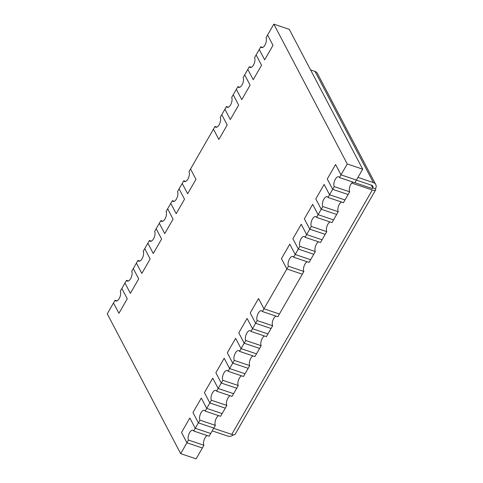<?xml version="1.0" encoding="UTF-8"?>
<svg xmlns="http://www.w3.org/2000/svg" width="483" height="483" viewBox="0 0 483 483"><rect width="100%" height="100%" fill="white"/><g stroke="black" fill="none" stroke-linecap="round" stroke-linejoin="round"><path stroke-width="0.72" d="M212.218 430.866L227.644 436.064A5.585 4.552 152.3 0 0 233.524 434.797M357.963 177.406L373.395 182.598L315.019 71.43A5.585 4.552 -27.7 0 1 317.361 73.356L375.738 184.53A5.585 4.552 152.3 0 0 373.395 182.598M310.587 69.932L315.019 71.43M351.739 183.069L372.296 189.994A5.585 1.986 29.9 0 0 375.635 189.91A5.585 1.986 29.9 0 0 375.496 188.714A5.585 4.552 152.3 0 0 375.738 184.53M213.685 428.318L231.755 434.404L372.296 189.994M375.635 189.91L235.094 434.32A5.585 1.986 -150.1 0 1 231.755 434.404M356.406 180.123L371.832 185.315A2.234 1.823 152.3 0 1 372.767 186.088A2.234 1.823 152.3 0 1 372.671 187.76L375.599 188.925M371.294 185.134L372.671 187.76A2.234 0.797 29.9 0 1 372.725 188.243A2.234 0.797 29.9 0 1 371.391 188.273L354.908 182.719M133.29 268.56L136.411 263.126L141.827 273.444L150.159 258.96L144.743 248.642L147.864 243.215L153.28 253.527L161.612 239.043L156.19 228.731L159.318 223.297L164.733 233.615L173.059 219.131L167.643 208.813L170.765 203.385L176.186 213.697L184.512 199.213L179.096 188.901L182.218 183.468L187.633 193.786L195.965 179.302L190.55 168.984L213.45 129.154L218.865 139.472L227.197 124.988L221.782 114.67L224.903 109.243L230.319 119.555L238.644 105.071L233.229 94.759L236.356 89.325L241.772 99.643L250.097 85.159L244.682 74.841L247.803 69.413L253.219 79.725L261.551 65.241L256.135 54.929L259.256 49.495L264.672 59.814L273.004 45.33L267.582 35.011L273.831 24.15L347.253 163.979L341.004 174.84L335.588 164.522L327.257 179.006L332.672 189.324L329.551 194.758L324.135 184.44L315.81 198.924L321.225 209.236L318.098 214.669L312.682 204.357L304.356 218.835L309.772 229.153L306.651 234.587L301.235 224.269L292.903 238.753L298.319 249.065L295.198 254.499L289.782 244.187L281.45 258.671L286.872 268.983L263.966 308.812L258.55 298.5L250.224 312.978L255.64 323.296L252.512 328.73L247.097 318.412L238.771 332.896L244.187 343.214L241.065 348.641L235.65 338.329L227.318 352.813L232.734 363.125L229.612 368.559L224.197 358.241L215.865 372.725L221.28 383.043L218.159 388.471L212.743 378.159L204.418 392.643L209.833 402.955L206.706 408.389L201.29 398.07L192.965 412.554L198.38 422.873L195.259 428.3L189.843 417.988L181.511 432.472L186.927 442.784L180.684 453.646L107.262 313.823L113.511 302.956L118.927 313.274L127.252 298.79L121.837 288.472L124.964 283.044L130.38 293.356L138.706 278.872L133.29 268.56L131.726 271.277A5.585 2.554 108.6 0 1 131.128 277.683A5.585 2.554 108.6 0 1 127.343 281.094A5.585 2.554 108.6 0 1 126.522 280.327L124.964 283.044L130.38 293.356L138.706 278.872L133.29 268.56M273.831 24.15L289.275 29.354L362.697 169.177L356.448 180.044L341.004 174.84L335.588 164.522L327.257 179.006L332.672 189.324L334.236 186.607L349.68 191.811L348.122 194.528L332.672 189.324L348.122 194.528L344.995 199.956L329.551 194.758L324.135 184.44L315.81 198.924L321.225 209.236L322.783 206.525L338.233 211.723L336.669 214.44L321.225 209.236L336.669 214.44L333.548 219.874L318.098 214.669L312.682 204.357L304.356 218.835L309.772 229.153L311.336 226.436L326.78 231.641L325.216 234.358L309.772 229.153L325.216 234.358L322.095 239.785L306.651 234.587L301.235 224.269L292.903 238.753L298.319 249.065L299.883 246.354L315.327 251.552L313.769 254.269L298.319 249.065L313.769 254.269L310.641 259.703L295.198 254.499L289.782 244.187L281.45 258.671L286.872 268.983L288.429 266.266A5.585 2.554 108.6 0 1 289.528 258.876A5.585 2.554 108.6 0 1 292.819 256.449A5.585 2.554 108.6 0 1 293.634 257.216L295.198 254.499L310.641 259.703L309.084 262.42L293.634 257.216M288.429 266.266L303.873 271.47L302.316 274.187L286.872 268.983L302.316 274.187L279.409 314.016L263.966 308.812L258.55 298.5L250.224 312.978L255.64 323.296L257.197 320.579L272.647 325.784L271.084 328.5L255.64 323.296L271.084 328.5L267.962 333.928L252.512 328.73L247.097 318.412L238.771 332.896L244.187 343.214L245.75 340.497L261.194 345.695L259.631 348.412L244.187 343.214L259.631 348.412L256.509 353.846L241.065 348.641L235.65 338.329L227.318 352.813L232.734 363.125L234.297 360.409L249.741 365.613L248.177 368.33L232.734 363.125L248.177 368.33L245.056 373.757L229.612 368.559L224.197 358.241L215.865 372.725L221.28 383.043L222.844 380.326L238.288 385.525L236.73 388.241L221.28 383.043L236.73 388.241L233.603 393.675L218.159 388.471L212.743 378.159L204.418 392.643L209.833 402.955L211.391 400.238A5.585 2.554 108.6 0 1 212.49 392.848A5.585 2.554 108.6 0 1 215.78 390.421A5.585 2.554 108.6 0 1 216.595 391.188L218.159 388.471L233.603 393.675L232.045 396.392L216.595 391.188M211.391 400.238L226.841 405.442L225.277 408.159L209.833 402.955L225.277 408.159L222.156 413.587L206.706 408.389L201.29 398.07L192.965 412.554L198.38 422.873L199.944 420.156A5.585 2.554 108.6 0 1 201.037 412.766A5.585 2.554 108.6 0 1 204.327 410.333A5.585 2.554 108.6 0 1 205.148 411.099L206.706 408.389L222.156 413.587L220.592 416.304L205.148 411.099M199.944 420.156L215.388 425.354L213.824 428.071L198.38 422.873L213.824 428.071L210.703 433.505L195.259 428.3L189.843 417.988L181.511 432.472L186.927 442.784L188.491 440.067A5.585 2.554 108.6 0 1 189.59 432.677A5.585 2.554 108.6 0 1 192.874 430.25A5.585 2.554 108.6 0 1 193.695 431.017L195.259 428.3L210.703 433.505L209.139 436.221L193.695 431.017M188.491 440.067L203.935 445.272L202.371 447.989L186.927 442.784L202.371 447.989L196.128 458.85L180.684 453.646M362.697 169.177L347.253 163.979M334.236 186.607A5.585 2.554 108.6 0 1 335.335 179.217A5.585 2.554 108.6 0 1 338.625 176.79A5.585 2.554 108.6 0 1 339.44 177.557L341.004 174.84L356.448 180.044L354.89 182.755L339.44 177.557M349.68 191.811A5.585 2.554 108.6 0 1 350.779 184.421A5.585 2.554 108.6 0 1 352.952 182.103M257.197 320.579A5.585 2.554 108.6 0 1 258.296 313.189A5.585 2.554 108.6 0 1 261.587 310.762A5.585 2.554 108.6 0 1 262.402 311.529L263.966 308.812L279.409 314.016L277.852 316.733L262.402 311.529M272.647 325.784A5.585 2.554 108.6 0 1 273.74 318.394A5.585 2.554 108.6 0 1 275.914 316.081M322.783 206.525A5.585 2.554 108.6 0 1 323.882 199.129A5.585 2.554 108.6 0 1 327.172 196.702A5.585 2.554 108.6 0 1 327.993 197.469L329.551 194.758L344.995 199.956L343.437 202.673L327.993 197.469M338.233 211.723A5.585 2.554 108.6 0 1 339.332 204.333A5.585 2.554 108.6 0 1 341.499 202.021M311.336 226.436A5.585 2.554 108.6 0 1 312.435 219.047A5.585 2.554 108.6 0 1 315.719 216.619A5.585 2.554 108.6 0 1 316.54 217.386L318.098 214.669L333.548 219.874L331.984 222.591L316.54 217.386M326.78 231.641A5.585 2.554 108.6 0 1 327.879 224.251A5.585 2.554 108.6 0 1 330.046 221.932M299.883 246.354A5.585 2.554 108.6 0 1 300.981 238.958A5.585 2.554 108.6 0 1 304.266 236.531A5.585 2.554 108.6 0 1 305.087 237.298L306.651 234.587L322.095 239.785L320.531 242.502L305.087 237.298M315.327 251.552A5.585 2.554 108.6 0 1 316.425 244.163A5.585 2.554 108.6 0 1 318.599 241.85M303.873 271.47A5.585 2.554 108.6 0 1 304.972 264.08A5.585 2.554 108.6 0 1 307.146 261.768M117.007 300.897L115.069 300.245L113.511 302.956L118.927 313.274L127.252 298.79L121.837 288.472L120.279 291.189A5.585 2.554 108.6 0 1 119.681 297.594A5.585 2.554 108.6 0 1 115.89 301.012A5.585 2.554 108.6 0 1 115.069 300.245M245.75 340.497A5.585 2.554 108.6 0 1 246.843 333.101A5.585 2.554 108.6 0 1 250.134 330.674A5.585 2.554 108.6 0 1 250.955 331.441L252.512 328.73L267.962 333.928L266.399 336.645L250.955 331.441M261.194 345.695A5.585 2.554 108.6 0 1 262.293 338.305A5.585 2.554 108.6 0 1 264.461 335.993M234.297 360.409A5.585 2.554 108.6 0 1 235.396 353.019A5.585 2.554 108.6 0 1 238.68 350.592A5.585 2.554 108.6 0 1 239.502 351.358L241.065 348.641L256.509 353.846L254.946 356.563L239.502 351.358M249.741 365.613A5.585 2.554 108.6 0 1 250.84 358.223A5.585 2.554 108.6 0 1 253.007 355.911M222.844 380.326A5.585 2.554 108.6 0 1 223.943 372.936A5.585 2.554 108.6 0 1 227.233 370.503A5.585 2.554 108.6 0 1 228.048 371.27L229.612 368.559L245.056 373.757L243.492 376.474L228.048 371.27M238.288 385.525A5.585 2.554 108.6 0 1 239.387 378.135A5.585 2.554 108.6 0 1 241.56 375.822M226.841 405.442A5.585 2.554 108.6 0 1 227.934 398.052A5.585 2.554 108.6 0 1 230.107 395.74M215.388 425.354A5.585 2.554 108.6 0 1 216.487 417.964A5.585 2.554 108.6 0 1 218.654 415.652M203.935 445.272A5.585 2.554 108.6 0 1 205.034 437.882A5.585 2.554 108.6 0 1 207.207 435.569M128.46 280.979L126.522 280.327M139.913 261.068L137.975 260.409L136.411 263.126L141.827 273.444L150.159 258.96L144.743 248.642L143.179 251.359A5.585 2.554 108.6 0 1 142.582 257.765A5.585 2.554 108.6 0 1 138.796 261.182A5.585 2.554 108.6 0 1 137.975 260.409M151.36 241.15L149.428 240.498L147.864 243.215L153.28 253.527L161.612 239.043L156.19 228.731L154.632 231.448A5.585 2.554 108.6 0 1 154.035 237.853A5.585 2.554 108.6 0 1 150.243 241.265A5.585 2.554 108.6 0 1 149.428 240.498M162.813 221.232L160.875 220.58L159.318 223.297L164.733 233.615L173.059 219.131L167.643 208.813L166.086 211.53A5.585 2.554 108.6 0 1 165.482 217.936A5.585 2.554 108.6 0 1 161.696 221.353A5.585 2.554 108.6 0 1 160.875 220.58M174.266 201.32L172.328 200.668L170.765 203.385L176.186 213.697L184.512 199.213L179.096 188.901L177.533 191.618A5.585 2.554 108.6 0 1 176.935 198.024A5.585 2.554 108.6 0 1 173.149 201.435A5.585 2.554 108.6 0 1 172.328 200.668M216.952 127.089L215.013 126.437L213.45 129.154L218.865 139.472L227.197 124.988L221.782 114.67L220.218 117.387A5.585 2.554 108.6 0 1 219.62 123.793A5.585 2.554 108.6 0 1 215.829 127.21A5.585 2.554 108.6 0 1 215.013 126.437M228.399 107.178L226.461 106.526L224.903 109.243L230.319 119.555L238.644 105.071L233.229 94.759L231.671 97.475A5.585 2.554 108.6 0 1 231.073 103.881A5.585 2.554 108.6 0 1 227.282 107.292A5.585 2.554 108.6 0 1 226.461 106.526M239.852 87.26L237.914 86.608L236.356 89.325L241.772 99.643L250.097 85.159L244.682 74.841L243.118 77.558A5.585 2.554 108.6 0 1 242.52 83.964A5.585 2.554 108.6 0 1 238.735 87.381A5.585 2.554 108.6 0 1 237.914 86.608M251.305 67.348L249.367 66.696L247.803 69.413L253.219 79.725L261.551 65.241L256.135 54.929L254.571 57.646A5.585 2.554 108.6 0 1 253.973 64.052A5.585 2.554 108.6 0 1 250.188 67.463A5.585 2.554 108.6 0 1 249.367 66.696M262.752 47.431L260.82 46.779L259.256 49.495L264.672 59.814L273.004 45.33L267.582 35.011L266.024 37.728A5.585 2.554 108.6 0 1 265.427 44.134A5.585 2.554 108.6 0 1 261.635 47.551A5.585 2.554 108.6 0 1 260.82 46.779M185.72 181.403L183.781 180.751L182.218 183.468L187.633 193.786L195.965 179.302L190.55 168.984L188.986 171.7A5.585 2.554 108.6 0 1 188.388 178.106A5.585 2.554 108.6 0 1 184.603 181.523A5.585 2.554 108.6 0 1 183.781 180.751M372.671 187.76L372.284 188.436"/></g></svg>
